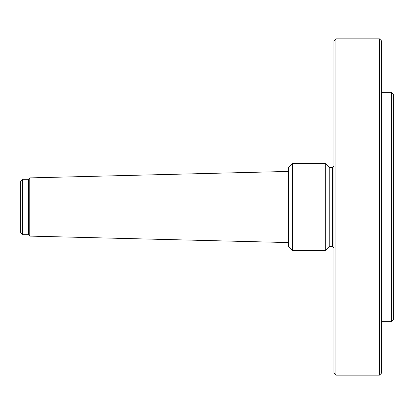 <?xml version="1.0" encoding="UTF-8"?>
<svg xmlns="http://www.w3.org/2000/svg" width="414" height="414" viewBox="0 0 414 414"><rect width="100%" height="100%" fill="white"/><g stroke="black" fill="none" stroke-linecap="round" stroke-linejoin="round"><path stroke-width="0.62" d="M333.953 165.854L332.37 167.432L332.37 246.568L333.953 248.146M335.93 38.844L333.953 40.82L333.953 373.18L335.93 375.156L335.93 38.844L379.452 38.844L379.452 375.156L381.429 373.18L381.429 40.82L379.452 38.844M332.37 167.432L329.202 167.432L329.202 246.568L332.37 246.568M391.323 92.26L391.323 321.74L393.3 319.763L393.3 94.237L391.323 92.26L381.429 92.26M22.677 179.303L20.7 181.28L20.7 232.72L22.677 234.697L22.677 179.303L28.613 179.303M29.798 177.891L28.613 179.107L28.613 234.893L29.798 236.109L29.798 177.891L288.361 171.432M292.32 163.478L288.361 167.432L288.361 246.568L292.32 250.522L292.32 163.478L325.244 163.478L325.244 250.522L292.32 250.522M329.202 167.432L325.244 163.478M381.429 321.74L391.323 321.74M335.93 375.156L379.452 375.156M22.677 234.697L28.613 234.697M29.798 236.109L288.361 242.568M329.202 246.568L325.244 250.522"/></g></svg>
